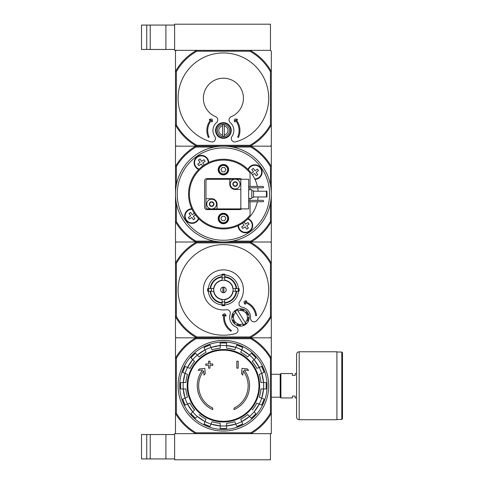 <?xml version="1.0" encoding="UTF-8"?>
<svg xmlns="http://www.w3.org/2000/svg" width="484" height="484" viewBox="0 0 484 484"><rect width="100%" height="100%" fill="white"/><g stroke="black" fill="none" stroke-linecap="round" stroke-linejoin="round"><path stroke-width="0.73" d="M174.615 459.8L270.447 459.8L270.447 433.664L251.051 433.664L271.318 433.664L271.318 413.396A55.321 55.321 0 0 1 251.051 433.664L195.748 433.664A55.321 55.321 0 0 1 175.486 413.396L175.486 433.664L195.748 433.664L174.615 433.664L174.615 459.8M141.51 434.535L141.51 458.929L146.737 458.929L146.737 434.535L141.51 434.535M174.615 434.535L146.737 434.535M150.221 434.535L150.221 458.929L146.737 458.929M150.221 458.929L174.615 458.929M249.938 51.207L250.167 50.336L270.447 50.336L250.167 50.336A54.886 54.886 0 0 1 271.318 71.487L271.318 51.207L270.447 50.336L270.447 24.2L174.615 24.2L174.615 50.336L196.631 50.336L176.357 50.336L175.486 51.207L175.486 145.297L176.357 146.168L251.051 146.168A55.321 55.321 0 0 1 271.318 166.436L271.318 146.168L251.051 146.168L270.447 146.168L271.318 145.297L271.318 125.017A54.886 54.886 0 0 1 250.167 146.168L196.631 146.168A54.886 54.886 0 0 1 175.486 125.017L176.357 124.793L176.357 71.711A54.014 54.014 0 0 1 196.861 51.207L249.938 51.207A54.014 54.014 0 0 1 270.447 71.711L270.447 124.793A54.014 54.014 0 0 1 249.938 145.297L196.861 145.297A54.014 54.014 0 0 1 176.357 124.793M141.51 25.071L141.51 49.465L146.737 49.465L146.737 25.071L141.51 25.071M174.615 25.071L146.737 25.071M150.221 25.071L150.221 49.465L146.737 49.465M150.221 49.465L174.615 49.465M176.357 358.335L175.486 358.099A55.321 55.321 0 0 1 195.748 337.832L175.486 337.832L175.486 413.396L176.357 413.161L176.357 358.335A54.45 54.45 0 0 1 195.984 338.703L195.748 337.832L251.051 337.832A55.321 55.321 0 0 1 271.318 358.099L271.318 413.396L270.447 413.161A54.45 54.45 0 0 1 250.815 432.793L195.984 432.793L195.748 433.664M195.984 338.703L250.815 338.703A54.45 54.45 0 0 1 270.447 358.335L271.318 358.099L271.318 337.832L251.051 337.832L270.447 337.832L271.318 336.961L271.318 316.681A54.886 54.886 0 0 1 250.167 337.832L196.631 337.832A54.886 54.886 0 0 1 175.486 316.681L175.486 336.961L176.357 337.832L195.748 337.832M212.772 409.627A26.136 26.136 0 0 1 202.548 369.994L198.18 370.375L199.468 368.862L204.792 368.397L205.252 373.63L203.982 375.118L203.613 370.895A24.744 24.744 0 0 0 212.772 408.091L212.772 409.627M234.026 408.091L234.026 409.627A26.136 26.136 0 0 0 244.257 369.994L248.619 370.375L247.33 368.862L242.006 368.397L241.546 373.63L242.817 375.118L243.186 370.895A24.744 24.744 0 0 1 234.026 408.091M236.815 368.149L238.213 368.149L238.213 361.179L236.815 361.179L236.815 368.149M208.592 365.359L208.592 368.149L209.983 368.149L209.983 365.359L212.772 365.359L212.772 363.968L209.983 363.968L209.983 361.179L208.592 361.179L208.592 363.968L205.803 363.968L205.803 365.359L208.592 365.359M182.662 372.365A42.882 42.882 0 0 1 185.13 366.406L182.662 372.365L187.483 374.362A37.679 37.679 0 0 0 185.862 382.523L180.641 382.523L180.641 388.973A42.882 42.882 0 0 1 180.641 382.523M180.641 388.973L185.862 388.973A37.679 37.679 0 0 0 187.483 397.134L182.662 399.131A42.882 42.882 0 0 0 185.13 405.09L182.662 399.131M185.13 405.09L189.952 403.093A37.679 37.679 0 0 0 194.574 410.015L190.884 413.705L195.445 418.261A42.882 42.882 0 0 1 190.884 413.705M192.741 411.848A40.269 40.269 0 0 0 197.297 416.409L205.053 421.618A40.293 40.293 0 0 1 197.278 416.428L195.445 418.261M199.136 414.57A37.679 37.679 0 0 0 206.057 419.198L204.06 424.02L210.014 426.489A42.882 42.882 0 0 1 204.06 424.02M211.006 424.087L220.178 425.908A40.293 40.293 0 0 1 211.012 424.087L212.01 421.661A37.679 37.679 0 0 0 220.178 423.288L220.178 428.509L226.621 428.509A42.882 42.882 0 0 1 220.178 428.509M226.621 428.509L226.621 423.288A37.679 37.679 0 0 0 234.788 421.661L236.785 426.483L242.744 424.02M236.785 426.483A42.882 42.882 0 0 0 242.738 424.02L240.742 419.198A37.679 37.679 0 0 0 247.663 414.57L251.353 418.261L255.915 413.705A42.882 42.882 0 0 1 251.353 418.261M249.502 416.409A40.269 40.269 0 0 0 254.064 411.848L259.273 404.098A40.293 40.293 0 0 1 254.076 411.866L255.915 413.705M252.224 410.015A37.679 37.679 0 0 0 256.847 403.093L261.669 405.09L264.137 399.131A42.882 42.882 0 0 1 261.669 405.09M264.137 399.131L259.315 397.134A37.679 37.679 0 0 0 260.937 388.973L266.158 388.973L266.158 382.523A42.882 42.882 0 0 1 266.158 388.973M266.158 382.523L260.937 382.523A37.679 37.679 0 0 0 259.315 374.362L264.137 372.365L261.669 366.406A42.882 42.882 0 0 1 264.137 372.365M261.669 366.406L256.847 368.403A37.679 37.679 0 0 0 252.224 361.481L254.064 359.648A40.293 40.293 0 0 1 259.273 367.398L254.076 359.63L255.915 357.791L251.353 353.235A42.882 42.882 0 0 1 255.915 357.791M251.353 353.235L247.663 356.926L249.52 355.068L241.746 349.878A40.293 40.293 0 0 1 249.52 355.068M247.663 356.926A37.679 37.679 0 0 0 240.742 352.298L242.738 347.476A42.882 42.882 0 0 0 236.785 345.013L234.788 349.835A37.679 37.679 0 0 0 226.621 348.208L226.621 342.987A42.882 42.882 0 0 0 220.178 342.987L226.621 342.987M220.178 342.987L220.178 348.208A37.679 37.679 0 0 0 212.01 349.835L211.018 347.433A40.293 40.293 0 0 1 220.178 345.588L211.006 347.409M204.06 347.476A42.882 42.882 0 0 1 210.014 345.013L204.06 347.476L206.057 352.298A37.679 37.679 0 0 0 199.136 356.926L197.297 355.087A40.293 40.293 0 0 1 205.053 349.878L197.278 355.068L195.445 353.235L190.884 357.791A42.882 42.882 0 0 1 195.445 353.235M190.884 357.791L194.574 361.481L192.723 359.63L187.532 367.398A40.293 40.293 0 0 1 192.723 359.63M194.574 361.481A37.679 37.679 0 0 0 189.952 368.403L185.13 366.406M210.014 345.013L211.018 347.433A40.269 40.269 0 0 0 205.059 349.902M205.059 421.594A40.269 40.269 0 0 0 211.018 424.063L210.014 426.483M251.051 433.664L250.815 432.793M250.815 338.703L251.051 337.832M195.984 432.793A54.45 54.45 0 0 1 176.357 413.161M270.447 358.335L270.447 413.161M178.1 385.748A45.302 45.302 0 0 1 246.053 346.514A45.302 45.302 0 0 1 246.053 424.982A45.302 45.302 0 0 1 178.1 385.748M179.703 385.748A43.699 43.699 0 0 1 245.249 347.905A43.699 43.699 0 0 1 245.249 423.591A43.699 43.699 0 0 1 179.703 385.748M296.583 397.945L295.186 397.945L295.186 396.118L292.397 396.118L292.397 397.945L280.901 397.945L280.901 373.551L292.397 373.551L292.397 375.378L295.186 375.378L295.186 373.551L296.583 373.551M271.318 374.283L280.2 374.283L280.2 397.213L280.901 397.909M280.901 373.587L280.2 374.283M342.49 352.727L342.49 418.769L341.795 419.465L341.795 352.031L342.49 352.727M336.918 352.031L341.795 352.031M336.918 351.771L336.918 419.725L299.197 419.725C297.606 419.567 296.734 418.696 296.583 417.111L296.583 354.385C296.734 352.8 297.606 351.929 299.197 351.771L336.918 351.771M235.756 312.319L242.974 323.953A6.97 6.97 0 0 1 235.756 312.319L235.291 311.563L235.756 312.319M234.964 311.865A7.841 7.841 0 0 1 237.928 310.032L237.456 309.276A8.712 8.712 0 0 1 240.729 308.738L240.524 309.603A7.841 7.841 0 0 1 243.918 310.401L244.118 309.53A8.712 8.712 0 0 1 246.81 311.466L246.053 311.938A7.841 7.841 0 0 1 247.893 314.896L248.649 314.425A8.712 8.712 0 0 1 249.181 317.698L248.316 317.492A7.841 7.841 0 0 1 247.524 320.886L248.389 321.092A8.712 8.712 0 0 1 246.453 323.784L245.987 323.022A7.841 7.841 0 0 1 245.66 323.324L245.194 322.574L245.66 323.324A7.841 7.841 0 0 1 243.022 324.861L243.494 325.617A8.712 8.712 0 0 1 240.221 326.156L240.427 325.284A7.841 7.841 0 0 1 237.033 324.492L236.833 325.357A8.712 8.712 0 0 1 234.141 323.427L234.897 322.955A7.841 7.841 0 0 1 233.058 319.997L232.302 320.462A8.712 8.712 0 0 1 231.769 317.195L232.635 317.395A7.841 7.841 0 0 1 233.427 314.007L232.562 313.801A8.712 8.712 0 0 1 234.498 311.109L234.964 311.865L234.498 311.109A8.712 8.712 0 0 1 237.456 309.276L237.928 310.032M242.974 323.953L243.44 324.704L242.974 323.953M249.938 242.871L250.167 242A54.886 54.886 0 0 1 271.318 263.151L271.318 242.871L270.447 242L175.486 242L175.486 221.732L176.357 221.497A54.45 54.45 0 0 0 195.984 241.129L195.748 242L176.357 242L175.486 242.871L175.486 316.681L176.357 316.457L176.357 263.375A54.014 54.014 0 0 1 196.861 242.871L249.938 242.871A54.014 54.014 0 0 1 270.447 263.375L270.447 316.457A54.014 54.014 0 0 1 249.938 336.961L196.861 336.961A54.014 54.014 0 0 1 176.357 316.457M250.167 242L196.631 242L196.861 242.871M223.923 292.657L223.923 287.175M220.613 289.916A2.789 2.789 0 0 1 224.794 287.502A2.789 2.789 0 0 1 224.794 292.33A2.789 2.789 0 0 1 220.613 289.916M236.168 288.609L232.895 288.609A9.583 9.583 0 0 0 224.709 280.424L224.709 277.151A12.832 12.832 0 0 1 236.168 288.609L236.64 288.609A13.304 13.304 0 0 0 224.709 276.679L224.709 277.151M213.904 288.609L210.631 288.609A12.832 12.832 0 0 1 222.096 277.151L222.096 280.424A9.583 9.583 0 0 0 213.904 288.609L207.684 288.609A15.766 15.766 0 0 0 207.684 291.223L208.531 291.223A14.925 14.925 0 0 1 208.531 288.609M210.631 291.223L213.904 291.223A9.583 9.583 0 0 0 222.096 299.408L222.096 302.681A12.832 12.832 0 0 1 210.631 291.223L210.165 291.223A13.304 13.304 0 0 0 222.096 303.153L222.096 302.681M224.709 302.681L224.709 299.408A9.583 9.583 0 0 0 232.895 291.223L236.168 291.223A12.832 12.832 0 0 1 224.709 302.681L224.709 303.153A13.304 13.304 0 0 0 236.64 291.223L236.168 291.223M211.441 288.609A12.027 12.027 0 0 0 211.441 291.223L208.531 291.223M222.096 274.858A15.119 15.119 0 0 0 208.338 288.609L210.631 288.609M224.709 275.051L224.709 277.955A12.027 12.027 0 0 0 222.096 277.955L222.096 275.051A14.925 14.925 0 0 1 224.709 275.051L224.709 274.204A15.766 15.766 0 0 0 222.096 274.204L222.096 275.051M210.165 288.609A13.304 13.304 0 0 1 222.096 276.679L222.096 277.151M238.267 291.223L235.357 291.223A12.027 12.027 0 0 0 235.357 288.609L238.267 288.609A14.925 14.925 0 0 1 238.267 291.223L239.114 291.223A15.766 15.766 0 0 0 239.114 288.609L238.267 288.609M224.709 304.781L224.709 305.628A15.766 15.766 0 0 1 222.096 305.628L222.096 301.877A12.027 12.027 0 0 0 224.709 301.877L224.709 304.781A14.925 14.925 0 0 1 222.096 304.781M238.461 288.609A15.119 15.119 0 0 0 224.709 274.858M224.709 304.974A15.119 15.119 0 0 0 238.461 291.223M208.338 291.223A15.119 15.119 0 0 0 222.096 304.974M256.587 320.753A45.302 45.302 0 0 0 241.425 248.352A45.302 45.302 0 0 0 178.209 286.764A45.302 45.302 0 0 0 235.478 333.579A3.485 3.485 0 0 0 235.944 327.027A10.454 10.454 0 0 1 230.172 314.249A3.485 3.485 0 0 0 226.343 309.736A20.038 20.038 0 0 1 203.486 287.708A20.038 20.038 0 0 1 230.614 271.221A20.038 20.038 0 0 1 239.634 301.659A3.485 3.485 0 0 0 241.873 307.14A10.454 10.454 0 0 1 250.561 318.145A3.485 3.485 0 0 0 256.587 320.753M222.096 302.917A13.068 13.068 0 0 1 210.395 291.223M236.404 291.223A13.068 13.068 0 0 1 224.709 302.917M224.709 276.915A13.068 13.068 0 0 1 236.404 288.609M210.395 288.609A13.068 13.068 0 0 1 222.096 276.915M270.447 263.375L271.318 263.151L271.318 316.681L270.447 316.457M176.357 263.375L175.486 263.151A54.886 54.886 0 0 1 196.631 242M196.861 336.961L196.631 337.832M250.167 337.832L249.938 336.961M223.753 315.102A16.553 16.553 0 0 0 230.947 331.231L231.431 330.505A15.682 15.682 0 0 1 224.649 315.011L225.84 316.149L226.082 315.169L224.479 313.644L222.797 314.667L222.501 315.864L223.753 315.102M255.727 315.749A15.682 15.682 0 0 0 245.098 302.585L245.557 304.17L244.583 303.934L243.96 301.804L245.642 300.782L246.84 301.072L245.588 301.834A16.553 16.553 0 0 1 256.593 315.653L255.727 315.749M237.977 310.94A6.97 6.97 0 0 1 245.194 322.574L237.977 310.94M233.427 314.007L232.562 313.801A8.712 8.712 0 0 0 231.769 317.195L232.635 317.395M243.918 310.401L244.118 309.53A8.712 8.712 0 0 0 240.729 308.738L240.524 309.603M247.893 314.896L248.649 314.425A8.712 8.712 0 0 0 246.81 311.466L246.053 311.938M247.524 320.886L248.389 321.092A8.712 8.712 0 0 0 249.181 317.698L248.316 317.492M243.022 324.861L243.494 325.617A8.712 8.712 0 0 0 246.453 323.784L245.987 323.022M237.033 324.492L236.833 325.357A8.712 8.712 0 0 0 240.221 326.156L240.427 325.284M233.058 319.997L232.302 320.462A8.712 8.712 0 0 0 234.141 323.427L234.897 322.955M222.876 287.175L222.876 292.657M250.059 201.749L250.059 215.15A33.977 33.977 0 0 1 200.328 219.028A33.977 33.977 0 0 1 200.328 169.14A33.977 33.977 0 0 1 250.059 173.018L250.059 186.419M250.059 187.81L250.059 189.728M250.059 198.44L250.059 200.358M228.629 218.478A5.227 5.227 0 0 1 220.789 223.003A5.227 5.227 0 0 1 220.789 213.952A5.227 5.227 0 0 1 228.629 218.478M228.629 169.69A5.227 5.227 0 0 1 220.789 174.216A5.227 5.227 0 0 1 220.789 165.165A5.227 5.227 0 0 1 228.629 169.69M241.589 208.894A2.263 2.263 0 0 1 239.955 209.59L206.849 209.59A2.263 2.263 0 0 1 204.581 207.327L204.581 180.841A2.263 2.263 0 0 1 206.849 178.578L239.955 178.578A2.263 2.263 0 0 1 241.589 179.274M257.391 201.749A34.848 34.848 0 0 1 199.475 219.421A34.848 34.848 0 0 1 199.475 168.747A34.848 34.848 0 0 1 257.391 186.419M257.682 200.358A34.848 34.848 0 0 0 258.129 196.958M258.129 191.21A34.848 34.848 0 0 0 257.682 187.81M224.655 171.868L222.144 171.868L220.886 169.69L222.144 167.512L224.655 167.512L225.913 169.69L224.655 171.868M227.668 169.69A4.271 4.271 0 0 1 221.267 173.387A4.271 4.271 0 0 1 221.267 165.994A4.271 4.271 0 0 1 227.668 169.69M224.655 220.656L222.144 220.656L220.886 218.478L222.144 216.3L224.655 216.3L225.913 218.478L224.655 220.656M227.668 218.478A4.271 4.271 0 0 1 221.267 222.174A4.271 4.271 0 0 1 221.267 214.781A4.271 4.271 0 0 1 227.668 218.478M270.447 184.991L270.447 166.671A54.45 54.45 0 0 0 250.815 147.039L251.051 146.168M232.495 147.039L250.815 147.039M176.357 184.991L176.357 166.671A54.45 54.45 0 0 1 195.984 147.039L214.303 147.039M176.357 221.497L176.357 203.177M195.984 241.129L214.303 241.129M195.748 146.168L175.486 146.168L175.486 166.436A55.321 55.321 0 0 1 195.748 146.168L195.984 147.039M251.051 242L271.318 242L271.318 221.732A55.321 55.321 0 0 1 251.051 242L250.815 241.129L232.495 241.129M270.447 203.177L270.447 221.497A54.45 54.45 0 0 1 250.815 241.129M195.748 242A55.321 55.321 0 0 1 175.486 221.732L175.486 166.436L176.357 166.671M270.447 221.497L271.318 221.732L271.318 166.436L270.447 166.671M248.086 218.683A7.321 7.321 0 0 1 245.491 232.804A7.321 7.321 0 0 1 238.074 225.695M198.803 218.768A7.321 7.321 0 0 1 184.725 215.289A7.321 7.321 0 0 1 191.791 208.755M198.712 169.485A7.321 7.321 0 0 1 202.191 155.406A7.321 7.321 0 0 1 208.731 162.473M247.996 169.4A7.321 7.321 0 0 1 262.116 172.098A7.321 7.321 0 0 1 255.007 179.413M271.318 194.084A47.916 47.916 0 0 1 199.444 235.581A47.916 47.916 0 0 1 199.444 152.587A47.916 47.916 0 0 1 271.318 194.084A47.916 47.916 0 0 1 199.444 235.581A47.916 47.916 0 0 1 199.444 152.587A47.916 47.916 0 0 1 271.318 194.084M252.358 225.483A6.97 6.97 0 0 1 245.412 232.453A6.97 6.97 0 0 1 238.418 225.532A6.97 6.97 0 0 0 245.412 232.453A6.97 6.97 0 0 0 247.814 218.949A6.97 6.97 0 0 1 252.358 225.483M244.166 222.071L245.624 224.153L247.977 222.501L249.078 224.068L246.719 225.719L248.371 228.073L246.798 229.174L245.152 226.821L242.799 228.466L241.697 226.899L244.051 225.248L242.593 223.166M261.771 172.098A6.97 6.97 0 0 1 254.844 179.068A6.97 6.97 0 0 0 256.036 165.238A6.97 6.97 0 0 0 248.268 169.672A6.97 6.97 0 0 1 261.771 172.098M251.384 173.32L253.465 171.862L251.819 169.509L253.386 168.408L255.038 170.761L257.391 169.116L258.492 170.683L256.133 172.334L257.784 174.688L256.211 175.789L254.566 173.429L252.485 174.887M198.984 169.218A6.97 6.97 0 0 1 202.209 155.757A6.97 6.97 0 0 1 208.38 162.636A6.97 6.97 0 0 0 194.635 161.063A6.97 6.97 0 0 0 198.984 169.218M202.633 166.097L201.181 164.016L198.821 165.667L197.726 164.1L200.08 162.449L198.428 160.095L200.001 158.994L201.647 161.347L204.006 159.702L205.101 161.269L202.748 162.92L204.206 165.002M198.531 218.496A6.97 6.97 0 0 1 185.076 215.277A6.97 6.97 0 0 1 191.954 209.1A6.97 6.97 0 0 0 190.375 222.852A6.97 6.97 0 0 0 198.531 218.496M195.415 214.848L193.334 216.306L194.985 218.659L193.412 219.76L191.767 217.407L189.407 219.052L188.312 217.485L190.666 215.834L189.014 213.48L190.587 212.379L192.233 214.739L194.314 213.281M228.194 169.69A4.792 4.792 0 0 1 221.006 173.841A4.792 4.792 0 0 1 221.006 165.54A4.792 4.792 0 0 1 228.194 169.69M228.194 218.478A4.792 4.792 0 0 1 221.006 222.628A4.792 4.792 0 0 1 221.006 214.327A4.792 4.792 0 0 1 228.194 218.478M233.336 182.619A0.49 0.49 0 0 1 233.609 182.619A0.853 0.853 0 0 0 234.686 182.002A0.49 0.49 0 0 1 234.825 181.76L235.502 181.76A0.49 0.49 0 0 1 235.635 182.002A0.853 0.853 0 0 0 236.712 182.619A0.49 0.49 0 0 1 236.985 182.619L237.323 183.206A0.49 0.49 0 0 1 237.184 183.442A0.853 0.853 0 0 0 237.184 184.688A0.49 0.49 0 0 1 237.323 184.924L236.985 185.511A0.49 0.49 0 0 1 236.712 185.511A0.853 0.853 0 0 0 235.635 186.128A0.49 0.49 0 0 1 235.502 186.37L234.825 186.37A2.329 2.329 0 0 1 233.336 185.511L232.998 184.924A2.329 2.329 0 0 1 232.998 183.206L233.336 182.619A2.329 2.329 0 0 1 234.825 181.76L234.825 181.76M235.502 181.76A2.329 2.329 0 0 1 236.985 182.619M237.323 183.206A2.329 2.329 0 0 1 237.323 184.924M236.985 185.511A2.329 2.329 0 0 1 235.502 186.37L235.502 186.37M232.998 184.924A0.49 0.49 0 0 1 233.137 184.688A0.853 0.853 0 0 0 233.137 183.442A0.49 0.49 0 0 1 232.998 183.206M235.163 179.189A4.876 4.876 0 0 1 236.373 188.79A4.876 4.876 0 0 1 230.323 184.676A4.876 4.876 0 0 1 235.163 179.189M209.814 202.657A0.49 0.49 0 0 1 210.086 202.657A0.853 0.853 0 0 0 211.163 202.04A0.49 0.49 0 0 1 211.302 201.798L211.98 201.798A0.49 0.49 0 0 1 212.113 202.04A0.853 0.853 0 0 0 213.19 202.657A0.49 0.49 0 0 1 213.462 202.657L213.801 203.244A0.49 0.49 0 0 1 213.662 203.48A0.853 0.853 0 0 0 213.662 204.726A0.49 0.49 0 0 1 213.801 204.962L213.462 205.549A0.49 0.49 0 0 1 213.19 205.549A0.853 0.853 0 0 0 212.113 206.166A0.49 0.49 0 0 1 211.98 206.408L211.302 206.408A2.329 2.329 0 0 1 209.814 205.549L209.475 204.962A2.329 2.329 0 0 1 209.475 203.244L209.814 202.657A2.329 2.329 0 0 1 211.302 201.798L211.302 201.798M211.98 201.798A2.329 2.329 0 0 1 213.462 202.657M213.801 203.244A2.329 2.329 0 0 1 213.801 204.962M213.462 205.549A2.329 2.329 0 0 1 211.98 206.408L211.98 206.408M209.475 204.962A0.49 0.49 0 0 1 209.614 204.726A0.853 0.853 0 0 0 209.614 203.48A0.49 0.49 0 0 1 209.475 203.244M211.641 199.226A4.876 4.876 0 0 1 212.851 208.828A4.876 4.876 0 0 1 206.801 204.714A4.876 4.876 0 0 1 211.641 199.226M240.826 179.274L240.826 208.894L248.667 208.894L248.667 179.274L236.077 179.274M234.244 179.274L207.721 179.274A1.742 1.742 0 0 0 205.978 181.016L205.978 207.152A1.742 1.742 0 0 0 207.721 208.894L210.721 208.894M240.826 208.894L217.038 208.894L217.038 204.103A5.403 5.403 0 0 0 211.641 198.7L205.978 198.7M229.761 179.274L229.761 184.065A5.403 5.403 0 0 0 235.163 189.468L240.826 189.468M212.555 208.894L217.038 208.894M248.667 189.728L251.801 189.728L251.801 198.44L248.667 198.44M251.801 190.775L253.543 190.775L253.543 197.393L251.801 197.393M248.667 187.81L263.127 187.81L263.647 187.29L263.127 186.419L248.667 186.419M248.667 201.749L263.127 201.749L263.647 201.229L263.127 200.358L248.667 200.358M266.436 191.21L266.962 191.21L266.962 196.958L266.436 196.958L266.436 191.21L253.543 191.21M266.436 196.958L253.543 196.958M211.302 206.408A0.49 0.49 0 0 1 211.163 206.166A0.853 0.853 0 0 0 210.086 205.549A0.49 0.49 0 0 1 209.814 205.549M234.825 186.37A0.49 0.49 0 0 1 234.686 186.128A0.853 0.853 0 0 0 233.609 185.511A0.49 0.49 0 0 1 233.336 185.511M250.167 50.336L196.631 50.336L196.861 51.207M224.273 125.979A4.592 4.592 0 0 1 224.273 134.994L224.273 124.757A5.796 5.796 0 0 0 222.531 124.757L222.531 125.979A4.592 4.592 0 0 0 222.531 134.994L222.531 125.979M222.531 134.994L222.531 136.216A5.796 5.796 0 0 0 224.273 136.216L224.273 134.994M215.561 130.486A7.841 7.841 0 0 1 227.323 123.698A7.841 7.841 0 0 1 227.323 137.274A7.841 7.841 0 0 1 215.561 130.486M231.951 136.482A10.454 10.454 0 0 0 230.245 122.567A3.485 3.485 0 0 1 231.177 116.717A20.038 20.038 0 0 0 239.271 86.025A20.038 20.038 0 0 0 207.527 86.025A20.038 20.038 0 0 0 215.622 116.717A3.485 3.485 0 0 1 216.554 122.567A10.454 10.454 0 0 0 214.848 136.482A3.485 3.485 0 0 1 211.048 141.836A45.302 45.302 0 0 1 186.413 72.092A45.302 45.302 0 0 1 260.386 72.092A45.302 45.302 0 0 1 235.75 141.836A3.485 3.485 0 0 1 231.951 136.482M270.447 71.711L271.318 71.487L271.318 125.017L270.447 124.793M176.357 71.711L175.486 71.487A54.886 54.886 0 0 1 196.631 50.336M196.861 145.297L196.631 146.168M250.167 146.168L249.938 145.297M216.082 130.486A7.321 7.321 0 0 1 227.056 124.146A7.321 7.321 0 0 1 227.056 136.827A7.321 7.321 0 0 1 216.082 130.486M217.304 130.486A6.098 6.098 0 0 1 226.452 125.205A6.098 6.098 0 0 1 226.452 135.768A6.098 6.098 0 0 1 217.304 130.486M210.625 119.959A16.553 16.553 0 0 0 208.398 137.48L209.185 137.111A15.682 15.682 0 0 1 211.435 120.347L211.865 121.938L212.579 121.23L212.004 119.088L210.032 119.088L209.161 119.959L210.625 119.959M237.614 137.111L238.4 137.48A16.553 16.553 0 0 0 236.174 119.959L237.638 119.959L236.767 119.088L234.794 119.088L234.226 121.23L234.934 121.938L235.363 120.347A15.682 15.682 0 0 1 237.614 137.111M165.903 434.535L165.903 458.929M165.903 25.071L165.903 49.465M223.402 350.18A35.568 35.568 0 0 1 258.97 385.748A35.568 35.568 0 0 1 223.402 421.316A35.568 35.568 0 0 1 187.834 385.748A35.568 35.568 0 0 1 223.402 350.18M187.187 385.748A36.215 36.215 0 0 1 241.51 354.385A36.215 36.215 0 0 1 241.51 417.111A36.215 36.215 0 0 1 187.187 385.748M185.082 373.364A40.269 40.269 0 0 1 187.55 367.41M183.261 388.973A40.269 40.269 0 0 1 183.261 382.523M187.55 404.086A40.269 40.269 0 0 1 185.082 398.132M226.621 425.884A40.269 40.269 0 0 1 220.178 425.884M241.74 421.594A40.269 40.269 0 0 1 235.781 424.063M261.717 398.132A40.269 40.269 0 0 1 259.249 404.086M263.538 382.523A40.269 40.269 0 0 1 263.538 388.973M259.249 367.41A40.269 40.269 0 0 1 261.717 373.364M249.502 355.087A40.269 40.269 0 0 1 254.064 359.648M235.781 347.433A40.269 40.269 0 0 1 241.74 349.902M220.178 345.612A40.269 40.269 0 0 1 226.621 345.612M192.741 359.648A40.269 40.269 0 0 1 197.297 355.087M235.793 424.087A40.293 40.293 0 0 1 226.621 425.908L235.793 424.087M249.52 416.428A40.293 40.293 0 0 1 241.746 421.618L249.52 416.428M263.562 388.973A40.293 40.293 0 0 1 261.735 398.138L263.562 388.973M261.735 373.358A40.293 40.293 0 0 1 263.562 382.523L261.735 373.358M183.236 382.523A40.293 40.293 0 0 1 185.063 373.358L183.236 382.523M185.063 398.138A40.293 40.293 0 0 1 183.236 388.973L185.063 398.138M192.723 411.866A40.293 40.293 0 0 1 187.532 404.098L192.723 411.866M226.621 345.588A40.293 40.293 0 0 1 235.793 347.409L226.621 345.588M299.197 351.771L299.197 419.725M222.096 280.345A9.662 9.662 0 0 1 224.709 280.345M213.825 291.223A9.662 9.662 0 0 1 213.825 288.609M224.709 299.487A9.662 9.662 0 0 1 222.096 299.487M232.973 288.609A9.662 9.662 0 0 1 232.973 291.223M222.096 299.644A9.819 9.819 0 0 1 213.668 291.223M233.131 291.223A9.819 9.819 0 0 1 224.709 299.644M224.709 280.188A9.819 9.819 0 0 1 233.131 288.609M213.668 288.609A9.819 9.819 0 0 1 222.096 280.188M224.709 305.029A15.167 15.167 0 0 1 222.096 305.029M238.509 288.609A15.167 15.167 0 0 1 238.509 291.223M222.096 274.803A15.167 15.167 0 0 1 224.709 274.803M208.289 291.223A15.167 15.167 0 0 1 208.289 288.609M269.576 194.084A46.174 46.174 0 0 1 200.316 234.074A46.174 46.174 0 0 1 200.316 154.093A46.174 46.174 0 0 1 269.576 194.084M247.705 219.058A6.83 6.83 0 0 1 247.832 231.866A6.83 6.83 0 0 1 238.558 225.465M248.377 169.781A6.83 6.83 0 0 1 261.632 172.098A6.83 6.83 0 0 1 254.778 178.929M199.093 169.11A6.83 6.83 0 0 1 198.966 156.302A6.83 6.83 0 0 1 208.247 162.703M198.428 218.387A6.83 6.83 0 0 1 185.62 218.514A6.83 6.83 0 0 1 192.021 209.239M242.744 347.476L236.785 345.007M271.318 397.213L280.2 397.213M336.918 419.465L341.795 419.465"/></g></svg>
